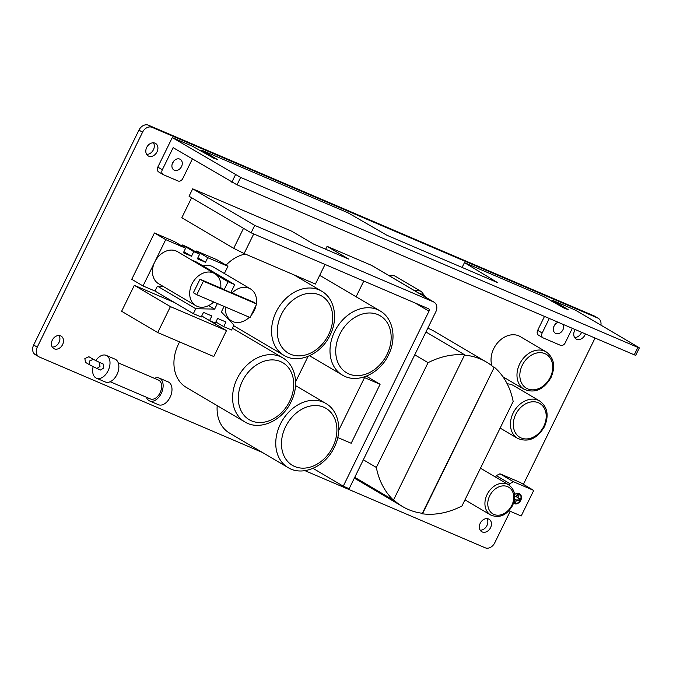 <?xml version="1.0" encoding="UTF-8"?>
<svg xmlns="http://www.w3.org/2000/svg" width="673" height="673" viewBox="0 0 673 673"><rect width="100%" height="100%" fill="white"/><g stroke="black" fill="none" stroke-linecap="round" stroke-linejoin="round"><path stroke-width="1.01" d="M93.135 366.701A12.4 7.815 -66.8 0 0 96.441 378.192A12.4 7.815 -66.8 0 0 108.092 370.773A12.4 7.815 -66.8 0 0 106.199 355.378A12.4 7.815 -66.8 0 0 95.776 360.661M100.538 370.024L103.634 368.055L103.112 363.95L99.461 362.394L99.983 366.491L96.895 368.459L100.538 370.024M96.441 378.192L105.299 381.978A12.4 7.815 -66.8 0 0 116.942 374.567A12.4 7.815 -66.8 0 0 115.058 359.172L106.199 355.378M146.369 397.23A12.4 7.815 -66.8 0 0 149.566 400.923L158.416 404.709A12.4 7.815 -66.8 0 0 170.067 397.297A12.4 7.815 -66.8 0 0 168.183 381.902L159.324 378.117A12.4 7.815 -66.8 0 0 154.445 378.352M149.566 400.923A12.4 7.815 -66.8 0 0 161.217 393.503A12.4 7.815 -66.8 0 0 159.324 378.117M118.246 362.865L158.483 380.077A10.263 6.469 113.2 0 1 158.954 380.321A10.263 6.469 113.2 0 1 160.224 392.443A10.263 6.469 113.2 0 1 150.407 398.954L110.17 381.734M600.913 325.135A8.269 6.402 120.5 0 0 598.297 318.321A8.269 6.402 120.5 0 0 597.725 318.035L152.09 127.34A8.269 6.402 120.5 0 0 142.55 132.228L37.259 347.15A8.269 6.402 120.5 0 0 38.967 356.799A8.269 6.402 120.5 0 0 39.53 357.094L262.411 452.466M304.936 470.663L485.174 547.788A8.269 6.402 120.5 0 0 494.705 542.901L510.201 511.278M523.401 484.333L595.067 338.048M433.53 301.908L371.488 265.339L327.086 246.343L348.85 259.164L313.483 244.03L291.729 231.209L192.688 188.827L189.063 196.238L251.105 232.808L428.423 308.688A2.069 1.598 -59.5 0 1 428.566 308.764A2.069 1.598 -59.5 0 1 428.995 311.17L343.255 486.184L349.161 488.707L435.801 311.843A8.269 6.402 120.5 0 0 434.102 302.194A8.269 6.402 120.5 0 0 433.53 301.908L254.731 225.396L251.105 232.808M191.612 197.744L181.811 217.758L233.699 248.345L244.114 253.536L315.427 284.048L325.025 264.447M551.86 301.369L552.407 300.259L568.197 309.563L564.554 308.369L543.548 296.473L464.454 262.621L497.599 282.635L386.925 235.272L347.874 212.735L201.589 150.138L201.05 151.248M464.454 262.621L462.09 267.442M538.804 335.314A4.131 3.197 -59.5 0 1 538.518 335.171A4.131 3.197 -59.5 0 1 537.668 330.342L544.491 316.403M201.589 150.138L217.379 159.451L213.736 158.248L192.739 146.352L172.28 137.595L240.656 177.42L237.022 184.831L634.26 354.822L637.895 347.411L639.35 347.899L638.584 347.344L575.415 310.11L552.407 300.259M158.946 172.086A4.131 3.197 -59.5 0 1 158.668 171.935A4.131 3.197 -59.5 0 1 157.81 167.114L172.28 137.595M245.266 254.024A37.208 28.796 120.5 0 0 226.044 265.137M380.077 310.909A37.208 28.796 120.5 0 0 334.616 331.596A37.208 28.796 120.5 0 0 342.288 375.021C357.077 384.308 379.782 373.809 388.506 354.89C396.834 338.637 393.385 318.379 380.077 310.909L321.416 276.334A37.208 28.796 120.5 0 0 319.658 275.4M296.759 276.056A37.208 28.796 120.5 0 0 296.33 276.258M179.607 341.918A37.208 28.796 120.5 0 0 178.547 343.945A37.208 28.796 120.5 0 0 186.219 387.362L244.871 421.937C259.66 431.225 282.366 420.726 291.089 401.806C299.426 385.562 295.977 365.296 282.668 357.826A37.208 28.796 120.5 0 0 237.207 378.52A37.208 28.796 120.5 0 0 244.871 421.937M217.211 405.634A37.208 28.796 120.5 0 0 229.375 432.991L288.036 467.567C302.825 476.854 325.53 466.355 334.254 447.436C342.582 431.183 339.142 410.925 325.825 403.455A37.208 28.796 120.5 0 0 280.372 424.141A37.208 28.796 120.5 0 0 288.036 467.567M425.757 297.281L421.542 291.712L395.598 276.418A13.233 10.238 120.5 0 0 388.952 275.585M546.19 351.886A21.704 16.8 120.5 0 0 519.674 363.958A21.704 16.8 120.5 0 0 524.141 389.288C534.791 393.596 543.759 389.667 551.044 377.494C555.705 366.331 554.089 357.8 546.19 351.886L520.246 336.601A21.704 16.8 120.5 0 0 493.73 348.664A21.704 16.8 120.5 0 0 491.904 365.759M539.653 400.982A21.704 16.8 120.5 0 0 513.137 413.054A21.704 16.8 120.5 0 0 517.613 438.384C528.263 442.691 537.231 438.762 544.507 426.589C549.168 415.426 547.553 406.887 539.653 400.982L513.709 385.688A21.704 16.8 120.5 0 0 507.19 383.846M491.711 365.641L493.772 367.332A83.62 64.709 120.5 0 0 486.394 362.032L434.733 331.579A83.62 64.709 120.5 0 0 427.801 328.188M174.467 302.505L134.322 285.327L121.62 311.271L157.718 332.546L213.787 356.547L226.498 330.603L170.42 306.61L157.718 332.546M508.981 510.765L521.205 515.989L533.731 490.424L520.195 482.44L499.955 473.784L496.321 475.643L495.606 477.107M224.37 273.532L227.937 266.247L216.656 259.601L196.474 251.021L195.994 252.005M227.937 266.247L207.755 257.675L205.509 262.26L197.391 258.785L199.654 254.167L188.373 247.513L182.476 244.989L181.954 246.04M199.654 254.167L193.748 251.643L191.494 256.253L183.376 252.787L185.622 248.202L174.341 241.548L154.445 232.976L131.748 279.303L143.029 285.949L155 291.039L193.361 313.643L201.227 317.008L203.498 312.39L211.844 315.965L209.572 320.584L215.36 323.065L217.623 318.438L225.985 322.014L223.722 326.632L231.596 330.006L234.002 325.093L221.35 311.952L224.067 306.4M84.848 358.558L85.521 362.394L89.913 364.985L89.24 361.14L93.286 359.323L88.903 356.732L84.848 358.558M308.057 356.387L295.607 381.801M371.488 265.339A8.269 6.402 -59.5 0 1 372.06 265.625L434.102 302.194M327.086 246.343L325.665 249.246M363.799 281.036L356.093 296.768M575.213 329.551A7.235 5.603 120.5 0 0 574.633 330.569A7.235 5.603 120.5 0 0 576.122 339.007A7.235 5.603 120.5 0 0 584.963 334.986A7.235 5.603 120.5 0 0 585.401 333.909M490.558 527.682A7.235 5.603 120.5 0 0 489.069 519.236A7.235 5.603 120.5 0 0 480.228 523.266A7.235 5.603 120.5 0 0 481.717 531.704A7.235 5.603 120.5 0 0 490.558 527.682M157.028 151.862A7.235 5.603 120.5 0 0 155.539 143.425A7.235 5.603 120.5 0 0 146.697 147.446A7.235 5.603 120.5 0 0 148.186 155.892A7.235 5.603 120.5 0 0 157.028 151.862M52.292 340.143A7.235 5.603 120.5 0 0 53.79 348.589A7.235 5.603 120.5 0 0 62.623 344.559A7.235 5.603 120.5 0 0 61.134 336.121A7.235 5.603 120.5 0 0 52.292 340.143M52.25 347.066A7.235 5.603 120.5 0 0 59.014 342.431A7.235 5.603 120.5 0 0 59.064 335.507M142.55 132.228L138.941 130.099A8.269 6.402 -59.5 0 1 148.481 125.212L594.116 315.906A8.269 6.402 -59.5 0 1 594.688 316.201L598.297 318.321M138.941 130.099L33.65 345.022A8.269 6.402 -59.5 0 0 35.349 354.679L38.967 356.799M553.854 326.498A6.2 4.804 120.5 0 0 554.813 324.992A6.2 4.804 120.5 0 0 555.032 324.487M172.439 163.287A6.2 4.804 120.5 0 0 173.398 161.781A6.2 4.804 120.5 0 0 173.626 161.276M574.582 337.493A7.235 5.603 120.5 0 0 581.354 332.857A7.235 5.603 120.5 0 0 581.607 332.285M480.185 530.189A7.235 5.603 120.5 0 0 486.949 525.554A7.235 5.603 120.5 0 0 487 518.631M146.647 154.369A7.235 5.603 120.5 0 0 153.419 149.743A7.235 5.603 120.5 0 0 153.461 142.811M558.169 322.258A6.2 4.804 120.5 0 0 554.081 325.993A6.2 4.804 120.5 0 0 555.351 333.228A6.2 4.804 120.5 0 0 562.931 329.778A6.2 4.804 120.5 0 0 563.284 324.445M549.303 318.464L542.177 333A4.131 3.197 120.5 0 0 543.027 337.829A4.131 3.197 120.5 0 0 543.313 337.972L560.424 345.291A4.131 3.197 120.5 0 0 565.194 342.851L572.319 328.315M237.022 184.831L173.154 147.665L162.328 169.773A4.131 3.197 120.5 0 0 163.177 174.601A4.131 3.197 120.5 0 0 163.463 174.744L178.017 180.97A4.131 3.197 120.5 0 0 182.787 178.53L192.36 158.988M181.517 166.568A6.2 4.804 120.5 0 0 180.238 159.333A6.2 4.804 120.5 0 0 172.667 162.782A6.2 4.804 120.5 0 0 173.945 170.017A6.2 4.804 120.5 0 0 181.517 166.568M637.895 347.411L240.656 177.42M639.35 347.899L635.716 355.31L634.26 354.822M192.688 188.827L254.731 225.396M313.004 468.349L343.255 486.184M337.762 437.526L351.188 443.271L380.094 384.283L364.53 377.62L338.746 430.24M366.348 376.182L380.094 384.283M363.664 377.116L364.53 377.62M243.508 228.332L233.699 248.345M253.721 233.926L244.114 253.536M393.621 499.82A83.62 64.709 120.5 0 0 402.656 506.618A83.62 64.709 120.5 0 0 422.35 513.297L494.302 367.189A84.032 65.029 120.5 0 1 513.163 401.47L461.981 505.961A84.032 65.029 120.5 0 1 422.459 513.819L494.302 367.189M425.942 331.982L464.513 354.721A84.032 65.029 120.5 0 0 464.42 354.713L464.648 354.839A84.032 65.029 120.5 0 0 428.07 362.68L376.333 467.449A84.032 65.029 120.5 0 0 393.461 500.148L464.648 354.839M414.745 354.831L428.07 362.68M486.394 362.032A83.62 64.709 120.5 0 0 464.513 355.117M421.34 513.163L422.459 513.819M354.738 477.325L393.461 500.148M363.327 459.785L376.333 467.449M134.322 285.327L170.42 306.61M201.723 315.999L226.498 330.603M496.321 475.643L509.856 483.618L509.133 485.107M499.955 473.784L513.491 481.759L509.856 483.618M533.731 490.424L513.491 481.759M513.558 503.168A5.586 4.316 120.5 0 0 513.953 503.446A5.586 4.316 120.5 0 0 520.767 500.342A5.586 4.316 120.5 0 0 519.623 493.822A5.586 4.316 120.5 0 0 514.584 494.63M513.726 503.303A5.586 4.316 120.5 0 0 520.322 500.073A5.586 4.316 120.5 0 0 519.388 493.704M514.551 498.987L514.382 500.073M513.81 502.395L515.19 502.983L516.696 499.904L518.841 500.821L519.96 498.533L517.815 497.616L519.329 494.546L517.478 493.755L515.972 496.825L514.702 496.287M517.815 497.616L516.687 496.952L518.126 494.024M518.841 500.821L517.714 500.157L518.757 498.02M516.696 499.904L517.714 500.157M515.19 502.983L514.063 502.319L515.568 499.24M196.474 251.021L207.755 257.675M256.354 303.817A18.608 14.402 120.5 0 0 250.406 288.885L213.19 266.937A18.608 14.402 120.5 0 0 203.103 265.961M230.982 292.284L232.135 292.957A18.608 14.402 120.5 0 1 250.406 288.885M225.455 306.997A18.608 14.402 120.5 0 0 231.512 320.937A18.608 14.402 120.5 0 0 249.405 317.244M251.088 315.444A18.608 14.402 120.5 0 0 256.11 305.197M216.563 274.971L228.063 281.751L224.159 289.726L230.839 292.587L234.742 284.612L196.39 262.007L191.418 259.871M185.622 248.202L165.726 239.63L154.756 262.007A18.608 14.402 120.5 0 0 158.592 283.72L195.818 305.66A18.608 14.402 120.5 0 0 213.711 301.967M200.007 279.211L203.389 281.205L196.768 294.724L193.387 292.721L200.007 279.211L220.719 288.069A18.608 14.402 120.5 0 0 214.712 273.608L177.487 251.66A18.608 14.402 120.5 0 0 154.756 262.007L143.029 285.949M162.841 286.227L157.415 286.126L155 291.039M220.752 287.724L224.159 289.726M217.387 303.54L214.67 309.092L195.767 308.73L193.361 313.643M208.664 305.55L214.67 309.092M234.742 284.612L228.063 281.751M215.873 322.005L223.722 326.632M201.74 315.974L209.572 320.584M157.415 286.126L195.767 308.73M196.768 294.724L250.07 317.53L256.691 304.011L203.389 281.205M214.712 273.608A18.608 14.402 120.5 0 0 192.857 282.324A18.608 14.402 120.5 0 0 195.818 305.66M256.691 304.011L253.309 302.017L232.135 292.957M154.445 232.976L165.726 239.63M183.872 251.769L191.494 256.253M182.476 244.989L193.748 251.643M197.887 257.767L205.509 262.26M542.177 333L537.668 330.342M235.449 174.829L231.815 182.24M162.328 169.773L157.81 167.114M152.09 127.34L148.481 125.212M597.725 318.035L594.116 315.906M37.259 347.15L33.65 345.022M415.115 302.993L428.995 311.17M321.635 291.173A37.208 28.796 120.5 0 0 276.174 311.868A37.208 28.796 120.5 0 0 283.846 355.294C298.635 364.573 321.341 354.082 330.064 335.154C338.393 318.909 334.944 298.644 321.635 291.173L293.95 274.853M328.609 334.666A33.078 25.599 120.5 0 0 319.515 294.917A33.078 25.599 120.5 0 0 281.381 314.459A33.078 25.599 120.5 0 0 290.475 354.208A33.078 25.599 120.5 0 0 328.609 334.666M332.799 446.948A33.078 25.599 120.5 0 0 323.713 407.199A33.078 25.599 120.5 0 0 285.579 426.741A33.078 25.599 120.5 0 0 294.665 466.49A33.078 25.599 120.5 0 0 332.799 446.948M289.634 401.318A33.078 25.599 120.5 0 0 280.548 361.569A33.078 25.599 120.5 0 0 242.415 381.111A33.078 25.599 120.5 0 0 251.5 420.861A33.078 25.599 120.5 0 0 289.634 401.318M387.051 354.402A33.078 25.599 120.5 0 0 377.957 314.653A33.078 25.599 120.5 0 0 339.823 334.195A33.078 25.599 120.5 0 0 348.917 373.944A33.078 25.599 120.5 0 0 387.051 354.402M421.542 291.712A13.233 10.238 120.5 0 0 414.896 290.879M423.704 296.07A11.163 8.64 120.5 0 0 418.943 293.26M550.312 377.25A19.643 15.201 120.5 0 0 544.92 353.653A19.643 15.201 120.5 0 0 522.273 365.254A19.643 15.201 120.5 0 0 527.674 388.859A19.643 15.201 120.5 0 0 550.312 377.25M543.776 426.346A19.643 15.201 120.5 0 0 538.383 402.748A19.643 15.201 120.5 0 0 515.745 414.349A19.643 15.201 120.5 0 0 521.138 437.955A19.643 15.201 120.5 0 0 543.776 426.346M508.561 484.745A17.574 13.595 120.5 0 0 487.101 494.52A17.574 13.595 120.5 0 0 490.718 515.022C499.391 518.538 506.676 515.375 512.565 505.532C516.342 496.489 515.005 489.557 508.561 484.745L480.48 468.189M511.833 505.288A15.504 11.996 120.5 0 0 507.577 486.655A15.504 11.996 120.5 0 0 489.7 495.816A15.504 11.996 120.5 0 0 493.965 514.45A15.504 11.996 120.5 0 0 511.833 505.288M89.955 365.01L96.895 368.459M543.027 337.829L538.518 335.171M163.177 174.601L158.668 171.935M295.531 385.595L325.825 403.455M232.463 328.231L282.668 357.826M309.572 355.739L342.288 375.021M233.691 325.732L283.846 355.294M500.132 428.078L517.613 438.384M502.95 376.796L524.141 389.288M354.334 478.141L402.656 506.618M464.976 499.846L490.718 515.022M228.012 318.876L231.512 320.937M93.295 359.323L99.461 362.394"/></g></svg>
